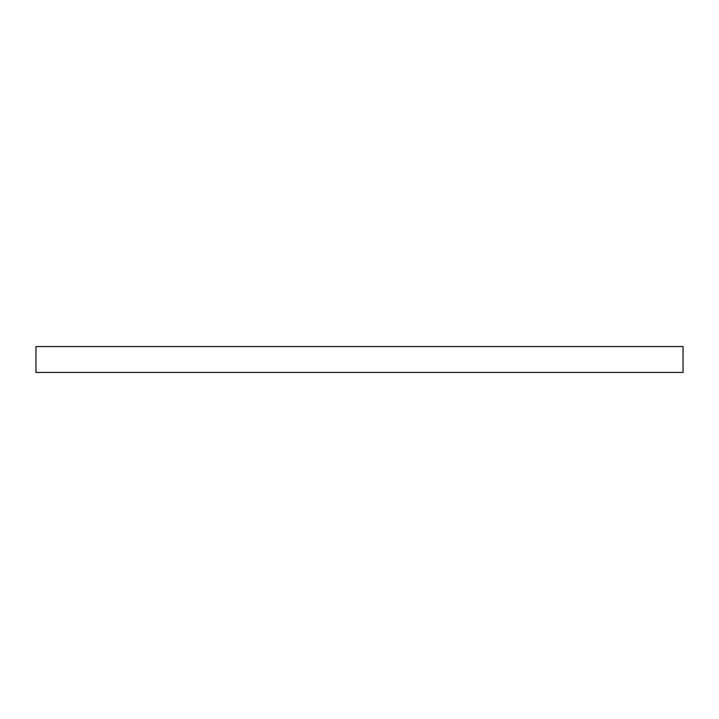 <?xml version="1.0" encoding="UTF-8"?>
<svg xmlns="http://www.w3.org/2000/svg" width="719" height="719" viewBox="0 0 719 719"><rect width="100%" height="100%" fill="white"/><g stroke="black" fill="none" stroke-linecap="round" stroke-linejoin="round"><path stroke-width="1.08" d="M683.05 372.442L35.95 372.442L35.95 346.558L683.05 346.558L683.05 372.442"/></g></svg>
